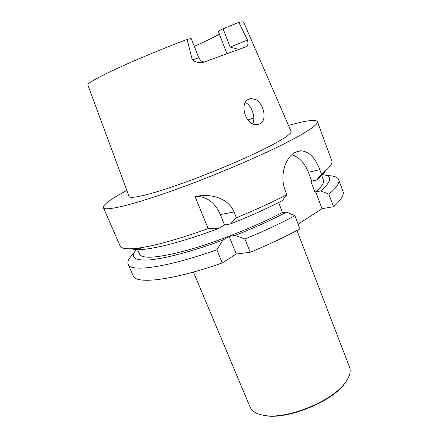 <?xml version="1.0" encoding="UTF-8"?>
<svg xmlns="http://www.w3.org/2000/svg" width="438" height="438" viewBox="0 0 438 438"><rect width="100%" height="100%" fill="white"/><g stroke="black" fill="none" stroke-linecap="round" stroke-linejoin="round"><path stroke-width="0.66" d="M288.494 125.438C305.938 120.527 315.563 119.251 317.369 121.605L331.807 160.899C332.836 163.511 329.524 167.792 321.87 173.727L321.421 174.072L319.789 169.692C315.278 157.675 308.943 151.367 300.78 150.776L295.152 152.336C285.516 157.237 279.362 175.633 285.111 190.125L286.868 194.707C271.812 202.438 254.976 210.114 236.378 217.746L234.056 211.959C228.713 198.721 212.463 193.979 199.12 195.895L195.014 196.481L208.187 228.603C176.563 239.86 152.566 246.446 136.196 248.368C126.56 249.381 121.211 248.587 120.143 245.986L103.368 207.634C103.039 204.683 110.874 198.945 126.861 190.415M317.369 121.605C318.404 124.173 309.513 130.447 290.695 140.445C262.723 155.14 212.293 176.629 171.165 191.171C129.938 205.767 104.616 211.357 103.368 207.634M133.94 253.159C129.057 257.845 127.129 261.568 128.164 264.322L133.174 275.77C135.621 284.525 171.926 280.681 222.258 262.931L216.854 249.748L222.931 240.112L229.14 236.345L236.29 254.007L222.258 262.931M128.164 264.322C130.31 272.398 166.402 267.749 216.854 249.748M321.306 174.39L323.452 180.166C324.47 182.783 321.651 186.845 314.993 192.348L310.931 181.529L311.681 181.08L308.374 172.276C304.651 162.92 299.132 157.078 291.817 154.751M315.732 191.888L320.698 190.913L328.889 194.165L333.548 206.698L322.034 208.674L315.732 191.888L314.993 192.348M320.698 190.913C332.48 180.691 332.71 175.249 321.382 174.592M328.889 194.165C336.658 187.639 339.932 182.816 338.711 179.684C337.55 176.979 333.586 175.627 326.814 175.622M333.548 206.698C341.186 199.92 344.345 194.828 343.014 191.411L338.711 179.684M294.927 215.71C280.057 223.648 263.38 231.423 244.902 239.028L250.218 252.288C268.62 244.7 285.198 236.876 299.953 228.806L294.927 215.71L286.594 212.118L281.629 212.988L282.45 212.479C255.075 226.742 217.292 241.776 188.313 249.967C158.561 257.944 142.295 259.323 139.508 254.106L137.061 248.456M244.902 239.028L235.162 235.425C254.018 227.93 271.16 220.161 286.594 212.118M250.218 252.288L236.29 254.007M235.162 235.425L229.14 236.345M137.149 248.653C129.67 256.799 133.404 260.583 148.351 260.008C163.752 258.918 191.828 251.631 222.931 240.112M322.034 208.674L298.174 224.174M278.612 202.559L282.45 212.479M131.663 248.751C134.187 249.737 138.567 249.895 144.803 249.233C161.704 247.273 186.188 240.413 218.266 228.647L224.53 224.962L230.53 223.927C249.446 216.405 266.671 208.674 282.209 200.741L286.868 194.707M321.421 174.072L316.63 180.023L311.681 181.08M316.63 180.023C321.366 176.311 324.295 173.262 325.407 170.869M230.53 223.927L236.378 217.746M234.056 211.959L220.325 214.576L224.53 224.962M220.325 214.576C215.206 203.04 207.486 196.963 197.171 196.344L195.014 196.481M218.266 228.647L208.187 228.603M238.83 22.343L247.486 40.126C248.401 43.904 247.913 46.121 246.014 46.773L205.302 61.654C200.664 63.411 196.328 62.809 192.293 59.853L198.759 57.778L191.165 38.484L187.075 39.404C162.783 48.596 135.402 59.995 116.262 68.854C96.88 77.937 87.403 83.313 87.824 84.994L129.084 196.416C129.785 199.372 148.936 195.107 179.525 184.316C210.048 173.552 247.629 157.647 269.414 146.38C284.777 138.337 291.987 133.316 291.046 131.307L243.703 22.333C243.512 21.752 241.891 21.758 238.83 22.343L223.101 28.771L218.25 31.147L226.862 53.507M245.439 102.53L246.912 103.423C252.326 107.288 255.606 117.97 252.77 123.675M256.597 99.979L251.023 98.413L249.249 98.911C238.431 102.81 245.811 126.692 257.555 124.507L259.849 123.866C267.202 120.833 264.213 105.06 256.597 99.979M194.264 46.351C205.74 41.26 214.116 37.181 219.389 34.104M247.486 40.126L230.125 47.069L238.447 49.33M187.075 39.404L192.293 59.853M260.336 414.589L264.913 415.624C286.89 419.993 331.894 401.903 344.733 383.535L347.318 379.626M193.448 272.042L250.098 407.099C251.916 411.359 256.569 414.113 264.059 415.372C286.359 419.807 332.146 401.4 345.171 382.763C349.71 376.675 351.161 371.457 349.524 367.126L296.937 230.443M319.789 169.692L308.374 172.276M230.125 47.069L223.101 28.771M247.842 119.968L253.816 118.063M300.643 150.776L295.655 152.074M199.12 195.895L197.171 196.344M144.803 249.233L136.196 248.368M318.897 177.215L321.87 173.727M248.373 99.371L251.023 98.413M198.759 57.778C201.518 62.24 202.684 61.293 203.385 61.791M344.733 383.535L345.171 382.763M264.913 415.624L264.059 415.372"/></g></svg>
